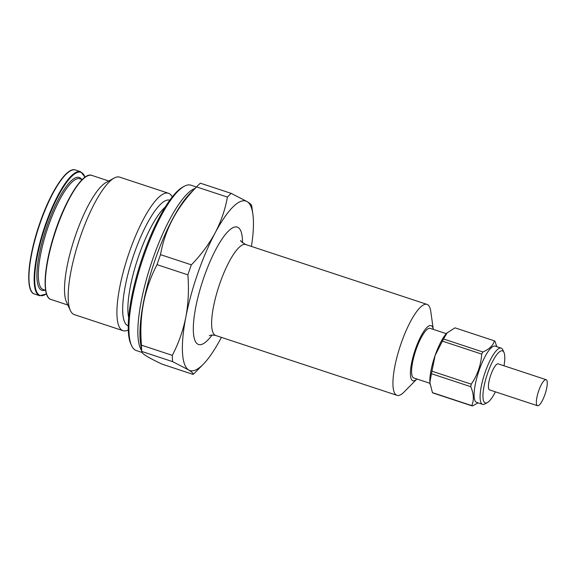 <?xml version="1.0" encoding="UTF-8"?>
<svg xmlns="http://www.w3.org/2000/svg" width="576" height="576" viewBox="0 0 576 576"><rect width="100%" height="100%" fill="white"/><g stroke="black" fill="none" stroke-linecap="round" stroke-linejoin="round"><path stroke-width="0.86" d="M429.919 383.285L413.806 377.964A26.122 6.754 -71.7 0 1 416.11 349.488A26.122 6.754 -71.7 0 1 430.186 328.356L446.299 333.67M433.296 329.378A29.038 7.51 -71.7 0 0 415.447 349.078A29.038 7.51 -71.7 0 0 416.916 378.994L404.158 391.954A47.887 12.384 -71.7 0 1 397.001 395.338A47.887 12.384 -71.7 0 1 401.22 343.138A47.887 12.384 -71.7 0 1 427.025 304.387A47.887 12.384 -71.7 0 1 430.762 311.364L433.303 329.386M196.56 186.905C176.89 207.086 164.873 229.673 160.517 254.657A100.13 25.891 108.3 0 0 157.032 264.658C144.216 289.116 139.018 315.95 141.451 345.161A100.13 25.891 108.3 0 0 141.775 351.461L140.537 343.116A88.812 22.961 108.3 0 1 153.504 264.528A88.812 22.961 108.3 0 1 189.871 193.658L197.719 185.688A100.13 25.891 108.3 0 0 196.56 186.905L227.405 197.093C225.216 209.448 221.126 221.371 215.15 232.87A89.251 23.076 108.3 0 0 185.854 317.002A89.251 23.076 108.3 0 0 188.618 369.922A89.251 23.076 108.3 0 0 203.285 364.241A89.251 23.076 108.3 0 0 220.687 338.717A89.251 23.076 108.3 0 0 221.4 337.37M141.451 345.161L172.296 355.349A100.13 25.891 108.3 0 0 172.627 361.642L141.775 351.461C141.019 353.21 147.838 357.466 162.238 364.212L193.09 374.4A100.13 25.891 108.3 0 0 195.739 371.902L203.285 364.241M251.424 246.42A89.251 23.076 108.3 0 0 252.864 214.049A89.251 23.076 108.3 0 0 247.219 201.665L231.221 193.378L200.369 183.197A100.13 25.891 108.3 0 0 197.719 185.688M251.683 206.136C252.058 205.286 250.567 203.796 247.219 201.665A89.251 23.076 108.3 0 0 215.15 232.87C208.915 244.318 200.981 254.974 191.362 264.838A100.13 25.891 108.3 0 0 187.877 274.846C189.043 289.296 188.374 303.343 185.854 317.002C183.089 330.617 178.567 343.397 172.296 355.349M172.627 361.642L188.618 369.922C191.974 372.053 193.464 373.543 193.09 374.4M430.042 384.329A30.478 7.877 -71.7 0 1 430.027 384.25A30.478 7.877 -71.7 0 1 429.862 382.486L431.446 373.716L470.765 386.698A34.394 8.892 -71.7 0 1 471.254 384.163C477.482 375.019 480.974 365.004 481.723 354.103A34.394 8.892 -71.7 0 1 482.861 351.972C489.427 349.142 493.243 345.42 494.316 340.819L454.997 327.845L446.962 332.957A30.478 7.877 -71.7 0 1 447.019 332.899M447.192 332.734L443.542 338.99L482.861 351.972M546.098 379.685L498.175 363.866A13.716 3.542 108.3 0 0 490.651 375.372A13.716 3.542 108.3 0 0 489.377 389.815A13.716 3.542 108.3 0 0 489.578 389.909L537.502 405.734A13.716 3.542 108.3 0 0 544.896 394.632A13.716 3.542 108.3 0 0 546.098 379.685A13.716 3.542 108.3 0 0 538.438 391.594A13.716 3.542 108.3 0 0 537.502 405.734M481.723 354.103L442.404 341.129A34.394 8.892 -71.7 0 1 443.542 338.99M471.254 384.163L431.935 371.182L435.096 355.471L442.404 341.129M496.793 346.673L494.957 341.222A34.394 8.892 -71.7 0 0 494.647 340.992A34.394 8.892 -71.7 0 0 494.316 340.819M446.962 332.964L446.962 332.957A30.478 7.877 -71.7 0 0 435.096 355.471A30.478 7.877 -71.7 0 0 429.862 382.486L432.432 392.63L471.751 405.605C474.156 400.176 473.825 393.876 470.765 386.698M478.102 402.854L472.399 406.008L433.08 393.026A34.394 8.892 -71.7 0 1 432.432 392.63M495.41 391.838A27.425 7.092 -71.7 0 1 487.397 402.581L484.884 403.956A29.606 7.654 -71.7 0 1 482.602 404.345A29.606 7.654 -71.7 0 1 484.618 373.831A29.606 7.654 -71.7 0 1 501.163 348.12A29.606 7.654 -71.7 0 1 501.602 348.322A29.606 7.654 -71.7 0 1 502.769 349.783L503.964 352.39A27.425 7.092 -71.7 0 1 504.007 365.789M482.602 404.345L476.611 402.365A29.606 7.654 -71.7 0 1 478.627 371.851A29.606 7.654 -71.7 0 1 495.173 346.14L501.163 348.12M431.446 373.716A34.394 8.892 -71.7 0 1 431.935 371.182M487.397 402.581A27.425 7.092 -71.7 0 1 486.288 377.381A27.425 7.092 -71.7 0 1 502.884 351.036A27.425 7.092 -71.7 0 1 503.964 352.39M472.399 406.008A34.394 8.892 -71.7 0 1 471.751 405.605M141.984 352.418L136.31 350.546A87.07 22.514 -71.7 0 1 131.587 345.643L130.867 344.081A85.766 22.176 -71.7 0 1 143.078 255.42A85.766 22.176 -71.7 0 1 182.678 187.135L184.183 186.307A87.07 22.514 -71.7 0 1 190.901 185.177L196.43 187.006M131.587 345.643A87.07 22.514 -71.7 0 1 143.986 255.629A87.07 22.514 -71.7 0 1 184.183 186.307M172.202 196.956A72.374 18.713 108.3 0 0 168.444 193.241A72.374 18.713 108.3 0 0 127.987 256.104A72.374 18.713 108.3 0 0 123.07 330.703A72.374 18.713 108.3 0 0 128.297 329.954M168.444 193.241L119.7 177.149A72.374 18.713 108.3 0 0 114.113 178.085A72.374 18.713 108.3 0 0 79.243 240.012A72.374 18.713 108.3 0 0 70.394 310.529A72.374 18.713 108.3 0 0 74.318 314.611L123.07 330.703M114.113 178.085L105.955 182.57A65.304 16.884 108.3 0 0 74.491 238.442A65.304 16.884 108.3 0 0 66.506 302.069L70.394 310.529M157.032 264.658L187.877 274.846M160.517 254.657L191.362 264.838M231.221 193.378A100.13 25.891 108.3 0 0 227.405 197.093M240.746 240.538C240.127 240.818 241.783 242.15 245.707 244.534A47.887 12.384 108.3 0 0 219.91 283.284A47.887 12.384 108.3 0 0 215.683 335.484L397.001 395.338M242.532 242.762A61.819 15.984 108.3 0 0 219.924 242.273A61.819 15.984 108.3 0 0 193.622 321.955A61.819 15.984 108.3 0 0 212.083 335.016M30.845 290.074A64.872 16.769 -71.7 0 1 39.96 222.761A64.872 16.769 -71.7 0 1 70.157 170.978M86.53 176.386A64.872 16.769 108.3 0 0 55.03 232.02A64.872 16.769 108.3 0 0 47.218 295.481M91.822 175.399A65.304 16.884 108.3 0 0 55.318 232.121A65.304 16.884 108.3 0 0 50.882 299.426C42.286 297.238 43.56 269.381 53.014 238.342C63.518 202.73 82.512 171.259 91.822 175.399L108.806 181.001M40.262 222.833A65.304 16.884 -71.7 0 1 75.449 169.992C67.025 166.493 50.825 191.124 39.953 222.746C27.828 256.997 24.826 291.802 34.51 294.019A65.304 16.884 -71.7 0 1 40.262 222.833M46.483 293.954L39.701 295.733A65.304 16.884 -71.7 0 1 45.454 224.546A65.304 16.884 -71.7 0 1 80.64 171.706L85.039 177.17M46.454 293.854A64.872 16.769 -71.7 0 1 45.95 224.734A64.872 16.769 -71.7 0 1 84.953 177.235M45.065 290.167A59.429 15.365 -71.7 0 1 47.182 225.504A59.429 15.365 -71.7 0 1 81.634 179.366M45.634 290.354L43.279 289.577A58.342 15.084 -71.7 0 1 48.42 225.986A58.342 15.084 -71.7 0 1 79.855 178.783L82.21 179.561M195.091 188.359A87.07 22.514 108.3 0 0 151.164 263.758A87.07 22.514 108.3 0 0 141.574 350.489M128.268 325.886A66.175 17.107 -71.7 0 1 134.129 253.757A66.175 17.107 -71.7 0 1 169.754 200.203M165.218 207.036A63.562 16.43 108.3 0 0 137.585 259.272A63.562 16.43 108.3 0 0 128.693 317.693M245.707 244.534L427.025 304.387M215.683 335.484C212.573 334.872 210.449 334.958 209.318 335.743M67.867 305.028L50.882 299.426M80.64 171.706L75.449 169.992M39.701 295.733L34.51 294.019M252.864 214.049L251.698 205.769"/></g></svg>
